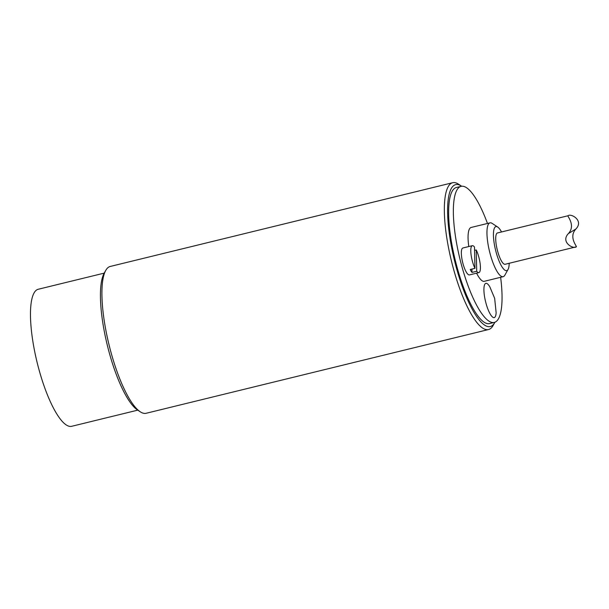 <?xml version="1.0" encoding="UTF-8"?>
<svg xmlns="http://www.w3.org/2000/svg" width="609" height="609" viewBox="0 0 609 609"><rect width="100%" height="100%" fill="white"/><g stroke="black" fill="none" stroke-linecap="round" stroke-linejoin="round"><path stroke-width="0.91" d="M474.571 250.36L476.246 249.949L476.718 271.256L471.99 272.406L471.922 269.079M471.99 272.406A13.855 3.631 -103.7 0 1 470.239 269.49L474.967 268.333L474.495 247.026A13.855 3.631 -103.7 0 0 472.318 245.686L462.87 247.992A13.855 3.631 -103.7 0 0 461.348 253.42A13.855 3.631 -103.7 0 0 464.347 267.899A13.855 3.631 -103.7 0 0 469.455 274.91L478.895 272.596A13.855 3.631 -103.7 0 1 476.718 271.256M476.246 249.949A13.855 3.631 -103.7 0 1 480.196 264.123A13.855 3.631 -103.7 0 1 478.895 272.596M474.967 268.333A13.855 3.631 -103.7 0 1 470.787 251.114A13.855 3.631 -103.7 0 1 472.318 245.686M496.145 312.752A17.631 4.621 -103.7 0 1 489.674 313.064A17.631 4.621 -103.7 0 1 483.904 289.465A17.631 4.621 -103.7 0 1 489.781 286.755L494.653 298.303L496.145 312.752M500.636 277.301A70.027 18.339 -103.7 0 1 494.333 322.412A70.027 18.339 -103.7 0 1 460.594 261.581A70.027 18.339 -103.7 0 1 459.628 186.963A70.027 18.339 -103.7 0 1 461.059 186.362A70.027 18.339 -103.7 0 1 487.474 223.473M468.785 246.546A27.709 7.255 -103.7 0 1 470.544 227.713A27.709 7.255 -103.7 0 1 471.115 227.469L490.001 222.848A27.709 7.255 -103.7 0 1 492.163 223.396L497.69 227.035A22.67 5.938 -103.7 0 1 501.534 231.96M509.193 263.278A22.67 5.938 -103.7 0 1 508.058 269.422L504.838 275.207A27.709 7.255 -103.7 0 1 503.171 276.684L484.277 281.305A27.709 7.255 -103.7 0 1 476.603 273.159M494.333 322.412L489.613 323.569A70.027 18.339 -103.7 0 1 455.875 262.738A70.027 18.339 -103.7 0 1 454.908 188.12A70.027 18.339 -103.7 0 1 456.339 187.519L461.059 186.362M505.424 264.161A16.123 4.225 -103.7 0 1 497.523 250.832A16.123 4.225 -103.7 0 1 497.15 233.087A16.123 4.225 -103.7 0 1 497.789 232.92M508.058 269.422A22.67 5.938 -103.7 0 1 496.594 253.923A22.67 5.938 -103.7 0 1 495.46 226.784A22.67 5.938 -103.7 0 1 497.69 227.035M503.171 276.684A27.709 7.255 -103.7 0 1 489.819 252.613A27.709 7.255 -103.7 0 1 489.438 223.092A27.709 7.255 -103.7 0 1 490.001 222.848M137.748 410.146L71.748 426.285A70.53 18.468 -103.7 0 1 37.766 365.019A70.53 18.468 -103.7 0 1 36.791 289.869A70.53 18.468 -103.7 0 1 38.23 289.26L104.238 273.121M461.31 186.011L458.547 184.192A75.569 19.785 76.3 0 0 452.654 182.715A75.569 19.785 76.3 0 0 451.117 183.362A75.569 19.785 76.3 0 0 452.16 263.887A75.569 19.785 76.3 0 0 488.563 329.53A75.569 19.785 76.3 0 0 490.108 328.875A75.569 19.785 76.3 0 0 493.107 325.495L494.721 322.61A73.05 19.13 -103.7 0 1 491.821 325.876A73.05 19.13 -103.7 0 1 452.822 253.291A73.05 19.13 -103.7 0 1 461.31 186.011A73.05 19.13 -103.7 0 1 461.668 186.255M494.927 322.222A73.05 19.13 -103.7 0 1 494.721 322.61M488.563 329.53L146.145 413.275A75.569 19.785 -103.7 0 1 140.26 411.798A75.569 19.785 -103.7 0 1 108.973 344.572A75.569 19.785 -103.7 0 1 105.7 270.495A75.569 19.785 -103.7 0 1 108.699 267.107A75.569 19.785 -103.7 0 1 110.244 266.46L452.654 182.715M105.7 270.495L104.086 273.38A73.05 19.13 76.3 0 0 107.253 344.991A73.05 19.13 76.3 0 0 137.497 409.979L140.26 411.798M567.999 215.761C566.728 215.548 576.129 225.284 568.387 233.59C560.227 242.154 573.526 249.507 576.312 246.805C577.576 247.026 568.182 237.282 575.924 228.976C584.084 220.412 570.785 213.066 567.999 215.761L497.477 232.95M505.143 264.276L576.312 246.805M575.924 228.976L568.387 233.59"/></g></svg>
